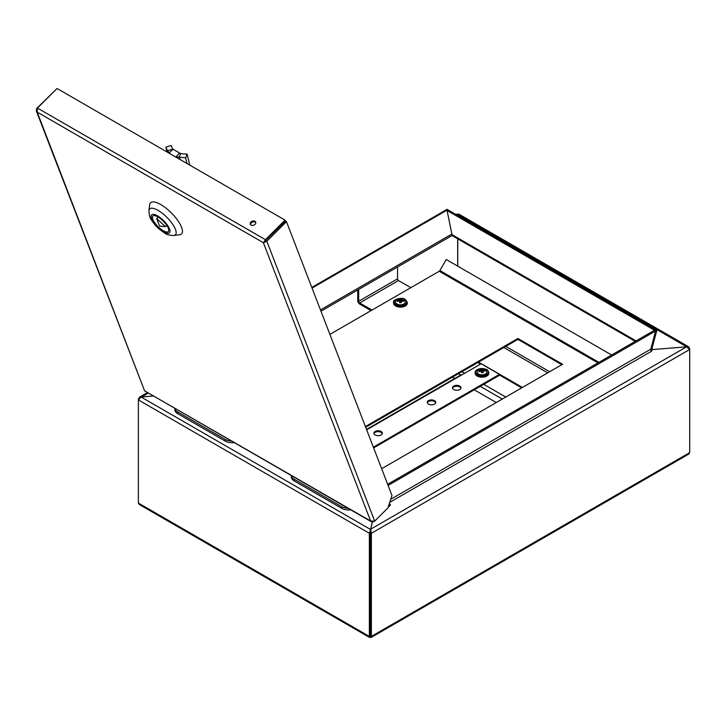 <?xml version="1.0" encoding="UTF-8"?>
<svg xmlns="http://www.w3.org/2000/svg" width="726" height="726" viewBox="0 0 726 726"><rect width="100%" height="100%" fill="white"/><g stroke="black" fill="none" stroke-linecap="round" stroke-linejoin="round"><path stroke-width="1.09" d="M456.727 214.978L457.389 214.597L457.235 215.232M153.504 395.969L139.592 397.14L138.775 398.991M452.008 235.56L450.819 236.249M689.7 452.616L370.36 636.983L371.068 637.501L688.856 454.022L689.7 452.616L689.7 349.487L371.367 533.274L371.367 636.403L370.396 635.84L370.396 532.712L371.367 533.274L370.705 529.172L372.374 522.085M651.122 350.522L652.91 349.505L686.478 346.865L689.7 349.487L688.765 346.856L687.023 346.783L652.846 349.533M457.689 238.845L457.689 266.143M153.567 396.006L141.071 396.995L138.385 399.926L138.385 503.054L139.229 504.47L369.652 637.501L370.36 636.983L370.324 532.712L369.352 533.274L138.385 399.926L138.385 398.765M689.165 348.634L689.7 348.326M457.761 266.179L457.761 238.881M370.36 636.983L369.352 636.403L369.352 533.274L370.559 529.49L370.324 532.712M372.302 522.085L370.559 529.49L141.071 396.995M370.705 530.007L370.559 530.606M687.023 347.028L457.525 214.279L458.533 213.934L688.765 346.856M457.298 215.268L457.525 214.279M651.204 350.486A2.75 1.588 120 0 1 650.904 349.469L651.875 348.907A1.37 0.79 120 0 0 652.157 349.533A1.37 0.79 120 0 0 652.846 349.469L651.875 348.907L656.821 330.466L446.962 209.306L446.009 209.959M650.759 349.387L655.614 330.893M654.507 330.248L447.062 210.486M655.85 331.02L656.821 330.466M370.396 532.712L370.705 529.172L686.478 346.865M457.389 214.887L456.754 214.96M141.606 396.95L148.367 393.002M389.735 502.383L651.73 351.121A1.37 0.79 60 0 1 650.795 349.17L390.742 499.307M387.657 484.306L654.743 330.112L655.678 330.938L650.795 349.17M388.092 485.431L655.678 330.938M311.799 287.442L446.063 209.923L446.998 210.177L451.881 234.035A2.75 1.588 60 0 1 451.381 235.914L320.956 311.218M446.998 210.177L312.053 288.086M357.736 289.973L357.736 300.709A2.75 1.588 -120 0 0 359.679 304.067L371.04 310.628M410.843 287.65L398.51 280.535A1.37 0.79 60 0 1 397.539 278.848L358.708 301.272A1.37 0.79 -120 0 0 359.679 302.951L372.011 310.066M397.539 266.996L397.539 278.848M358.708 301.272L358.708 289.42M291.353 475.557A9.61 5.545 -0 0 0 294.157 479.214L341.728 506.675A9.61 5.545 -0 0 0 348.053 508.291M350.722 509.833A9.61 5.545 180 0 1 341.728 508.354L341.728 506.675M294.157 479.214L294.157 480.893L341.728 508.354M294.157 480.893A9.61 5.545 180 0 1 291.344 476.973L291.344 475.548M177.67 411.96L177.67 413.639A9.61 5.545 180 0 1 174.857 409.718L174.857 408.302A9.61 5.545 -0 0 0 177.67 411.96L225.232 439.421A9.61 5.545 -0 0 0 231.558 441.036M234.226 442.579A9.61 5.545 180 0 1 225.232 441.099L225.232 439.421M177.67 413.639L225.232 441.099M496.266 402.54L474.232 389.817M454.667 378.527L452.389 377.211M366.512 429.42L460.956 374.897A1.506 0.871 60 0 1 461.709 374.97L366.666 429.837M373.627 447.906L499.47 375.251L499.47 374.353L481.12 363.762L461.709 374.97M427.333 402.821A4.256 2.459 180 0 1 431.516 400.816A4.256 2.459 180 0 1 435.7 402.821M452.57 388.256A4.256 2.459 180 0 1 456.754 386.241A4.256 2.459 180 0 1 460.937 388.256M373.944 433.649A4.256 2.459 180 0 1 378.128 431.643A4.256 2.459 180 0 1 382.312 433.649M428.512 404.11A4.256 2.459 180 0 1 427.26 402.376A4.256 2.459 180 0 1 431.516 399.917A4.256 2.459 180 0 1 435.772 402.376A4.256 2.459 180 0 1 433.15 404.645A4.256 2.459 180 0 1 428.512 404.11M453.75 389.544A4.256 2.459 180 0 1 452.498 387.802A4.256 2.459 180 0 1 456.754 385.343A4.256 2.459 180 0 1 461.01 387.802A4.256 2.459 180 0 1 458.387 390.071A4.256 2.459 180 0 1 453.75 389.544M375.115 434.938A4.256 2.459 180 0 1 373.872 433.204A4.256 2.459 180 0 1 378.128 430.745A4.256 2.459 180 0 1 382.384 433.204A4.256 2.459 180 0 1 379.752 435.473A4.256 2.459 180 0 1 375.115 434.938M373.345 447.171L499.47 374.353M488.843 372.955A6.861 3.966 180 0 1 488.861 373.228A6.861 3.966 180 0 1 481.991 377.193A6.861 3.966 180 0 1 475.131 373.228A6.861 3.966 180 0 1 475.149 372.955M485.549 370.242A4.801 2.777 180 0 1 485.34 374.099A4.801 2.777 180 0 1 478.652 374.099A4.801 2.777 180 0 1 478.443 370.242A6.634 6.634 0 0 1 485.549 370.242M482.926 371.739L482.3 371.485L482.572 369.734A6.625 1.543 -87.1 0 0 482.209 369.28A6.353 5.681 158.9 0 0 480.803 369.416L481.284 371.24L480.975 369.897L480.53 370.251A6.625 5.917 158.9 0 0 478.942 370.913L479.178 371.73A6.625 4.592 -13 0 1 480.793 371.177L481.783 372.801A6.353 4.401 -13 0 1 483.189 372.665A6.625 1.543 -87.1 0 0 483.017 371.276L482.654 372.692M482.572 369.734L483.198 369.997L483.008 371.204M483.462 370.913L483.017 371.276L483.462 370.913A6.625 4.592 -13 0 1 485.05 371.158A6.353 1.479 -87.1 0 0 484.814 370.351A6.625 5.917 158.9 0 0 483.198 369.997M480.739 371.186L480.975 369.888M484.814 370.351L484.705 371.077M482.3 371.485L482.019 370.505L481.129 370.587M482.209 369.28L482.019 370.505M329.885 334.387L439.221 271.27A1.37 0.79 120 0 0 439.902 270.544L446.254 259.536L611.619 355.005M381.649 468.715L562.568 364.261L517.91 338.479L365.396 426.534M561.788 364.715L517.91 339.378L365.677 427.269M517.91 339.378L517.91 338.479M56.61 88.953L36.772 108.392L36.3 110.887L37.198 112.131L37.453 108.065L57.064 88.499L285.055 220.132L285.382 220.994L264.291 241.803L285.481 221.094L286.452 221.648L391.986 495.531L387.92 507.928L374.689 521.123L370.623 521.023L371.449 521.803L373.672 521.731M388.092 507.392L390.425 505.069L389.29 503.744M285.055 220.132L265.444 239.698L263.375 242.72L266.832 241.214L286.452 221.648M371.449 521.803L144.51 390.779L370.623 521.023L263.375 242.72L264.119 241.985M250.534 224.615A2.886 2.133 158.9 0 1 252.14 222.229A2.886 2.133 158.9 0 1 255.243 222.12A2.886 2.133 158.9 0 1 255.788 222.592M254.908 221.258A2.886 2.133 158.9 0 1 255.688 222.138A2.886 2.133 158.9 0 1 253.764 225.16A2.886 2.133 158.9 0 1 250.307 224.207A2.886 2.133 158.9 0 1 251.541 221.53A2.886 2.133 158.9 0 1 254.908 221.258M263.375 242.72L37.198 112.131L144.438 390.443L36.3 110.887M388.673 505.623L390.098 504.207M179.667 234.752A21.961 7.578 -134.9 0 0 171.427 212.999A21.961 7.578 -134.9 0 0 149.683 204.705L148.93 210.531A18.25 6.298 45.1 0 1 158.114 210.422A18.25 6.298 45.1 0 1 173.36 225.287A18.25 6.298 45.1 0 1 173.832 235.496L179.667 234.752M163.241 230.705A10.981 3.793 -134.9 0 0 168.341 231.585A10.981 3.793 -134.9 0 0 163.268 221.14A10.981 3.793 -134.9 0 0 152.832 216.039A10.981 3.793 -134.9 0 0 154.774 222.809A10.981 3.793 -134.9 0 0 163.241 230.705M159.593 226.14L165.437 226.612L156.716 218.68L159.593 226.14M166.744 225.314L165.437 226.612M158.277 217.128L156.716 218.68M166.844 151.879L165.891 147.178L167.425 150.699L169.33 152.832L172.979 149.193L179.685 153.068L176.037 156.707L185.665 157.851L186.99 163.513M169.394 153.349L176.482 157.442M179.685 153.068L180.574 153.676L179.095 157.415L180.511 159.765M180.574 153.676L187.145 154.103L189.731 165.092M187.145 154.103L185.665 157.851M167.642 152.342L167.425 150.699L172.979 149.193M165.891 147.178L171.091 145.518L172.634 149.039M407.304 302.896A6.861 3.966 180 0 1 407.313 303.178A6.861 3.966 180 0 1 400.453 307.134A6.861 3.966 180 0 1 393.592 303.178A6.861 3.966 180 0 1 393.61 302.896M404.01 300.183A4.801 2.777 180 0 1 403.801 304.049A4.801 2.777 180 0 1 397.113 304.049A4.801 2.777 180 0 1 396.904 300.183A6.634 6.634 0 0 1 404.01 300.183M401.487 301.798L400.97 301.471L401.306 299.765A6.625 0.481 -80.7 0 0 401.269 299.275A6.353 5.744 -175.5 0 0 399.844 299.248A6.625 0.844 82.9 0 0 399.69 299.729L400.008 301.453L399.445 301.753M401.306 299.765L401.65 301.009M401.777 301.018L401.215 301.326L401.777 301.018A6.625 4.665 2.7 0 1 403.402 301.453A6.353 0.463 -80.7 0 0 403.456 300.628A6.625 5.989 -175.5 0 0 401.832 300.083M399.935 302.633L399.599 301.29A6.625 0.844 82.9 0 0 399.645 302.688A6.353 4.474 2.7 0 1 401.061 302.715A6.625 0.481 -80.7 0 0 401.215 301.326L400.897 302.651L401.46 302.352L400.897 302.697M399.599 301.29L399.073 300.963L399.599 301.29M399.309 300.981L399.128 300.029A6.625 5.989 -175.5 0 0 397.503 300.51A6.353 0.808 82.9 0 0 397.458 301.335A6.625 4.665 2.7 0 1 399.073 300.963M399.128 300.029L399.69 299.729M403.456 300.628L403.293 301.417M400.97 301.471L401.024 300.482L400.071 300.455L400.008 301.453M401.269 299.275L401.024 300.482M399.844 299.248L400.071 300.455M397.503 300.51L397.639 301.272M549.655 371.721L505.777 346.384M138.385 503.054L369.352 636.403L370.324 635.84M547.713 372.837L503.835 347.509M636.058 340.893L451.953 234.598M451.881 234.035L320.456 309.92M359.679 302.951L398.51 280.535M502.283 399.064L480.249 386.35M460.683 375.052L458.405 373.736M521.695 387.856L499.47 375.024M480.539 364.098L477.817 362.528M505.777 397.049L483.743 384.326M464.622 373.291L461.899 371.721M488.861 373.228L488.861 372.674A6.861 3.966 180 0 1 481.991 376.631A6.861 3.966 180 0 1 475.131 372.674L475.131 373.228M480.984 368.59A6.18 3.566 0 0 0 477.227 374.38A6.18 3.566 0 0 0 487.781 373.364A6.18 3.566 0 0 0 480.984 368.59M598.914 362.347L439.902 270.544M597.943 362.9L439.221 271.27M374.689 521.123L266.832 241.214L265.861 240.66M37.453 108.065L265.444 239.698L265.77 240.56M163.64 231.739A12.623 4.356 -134.9 0 0 166.789 224.316A12.623 4.356 -134.9 0 0 151.326 215.386A12.623 4.356 -134.9 0 0 163.64 231.739M407.313 303.178L407.313 302.615A6.861 3.966 180 0 1 400.453 306.581A6.861 3.966 180 0 1 393.592 302.615L393.592 303.178M400.661 298.486A6.18 3.566 -0 0 0 394.998 303.731A6.18 3.566 -0 0 0 405.698 303.94A6.18 3.566 -0 0 0 400.661 298.486M451.799 235.442L635.259 341.356M456.654 214.088L455.955 214.497M147.559 392.539L139.592 397.14M522.421 387.439L478.543 362.111M483.026 371.149L482.636 372.547M488.861 372.674L487.917 370.487C486.338 370.142 490.005 369.425 480.911 368.472C476.928 369.316 474.995 370.723 475.131 372.674M173.832 235.496C169.094 235.224 166.063 234.434 164.766 233.128C155.863 227.156 154.121 223.753 151.816 220.513C150.028 218.435 149.066 215.114 148.93 210.531M401.224 301.281L400.906 302.615M399.59 301.217L399.935 302.579M407.313 302.615C405.952 299.348 403.738 297.932 400.679 298.359C395.144 299.203 392.784 300.628 393.592 302.615"/></g></svg>
